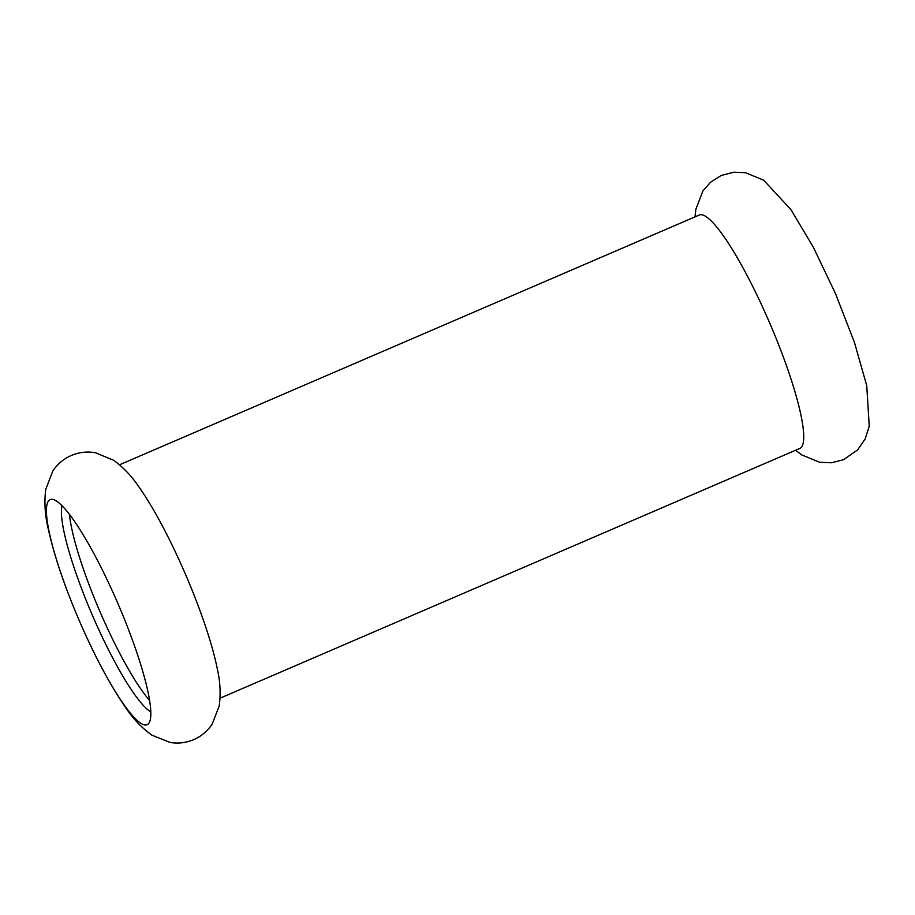 <?xml version="1.0" encoding="UTF-8"?>
<svg xmlns="http://www.w3.org/2000/svg" width="915" height="915" viewBox="0 0 915 915"><rect width="100%" height="100%" fill="white"/><g stroke="black" fill="none" stroke-linecap="round" stroke-linejoin="round"><path stroke-width="1.37" d="M119.545 464.786L699.323 215.014A127.059 21.903 66.7 0 1 767.937 318.958A127.059 21.903 66.7 0 1 801.151 447.515A127.059 21.903 66.7 0 1 799.87 448.407L220.092 698.179M48.907 500.471A122.541 21.125 66.7 0 1 52.349 499.338A122.541 21.125 66.7 0 1 118.024 603.797A122.541 21.125 66.7 0 1 148.825 723.273A122.541 21.125 66.7 0 1 148.356 723.834A122.541 21.125 66.7 0 1 82.67 628.365A122.541 21.125 66.7 0 1 48.907 500.471M138.771 486.711A127.059 21.903 66.7 0 1 217.358 669.151C220.229 681.686 220.858 693.947 219.223 705.934L212.2 724.062C207.785 730.868 201.655 736.049 193.843 739.606C185.917 742.889 177.945 743.826 169.95 742.408L151.913 735.157C141.768 727.917 133.018 718.721 125.664 707.57C111.344 686.925 97.013 660.538 82.682 628.422C66.292 591.387 54.854 558.425 48.404 529.545C44.984 515.648 44.103 502.289 45.75 489.456L52.704 471.236C57.199 464.225 63.478 458.941 71.53 455.361C79.502 452.147 87.474 451.278 95.469 452.765L113.552 460.245C123.262 467.268 131.657 476.086 138.771 486.711M69.448 514.39A115.016 19.821 -113.3 0 0 103.178 618.963A115.016 19.821 -113.3 0 0 149.625 700.513M150.826 711.836A115.016 19.821 66.7 0 1 95.457 622.292A115.016 19.821 66.7 0 1 62.037 505.755M695.023 216.866L695.835 209.386L702.823 191.109L710.543 182.222L721.157 175.497L733.864 172.203L745.622 172.718L763.636 180.186L790.949 209.638L813.344 247.233L835.475 293.555L854.496 342.576L866.745 385.673L869.25 426.218L865.178 438.891L857.675 449.848L843.63 459.662L831.461 462.773L819.703 462.281L801.7 454.892L795.57 450.26"/></g></svg>
